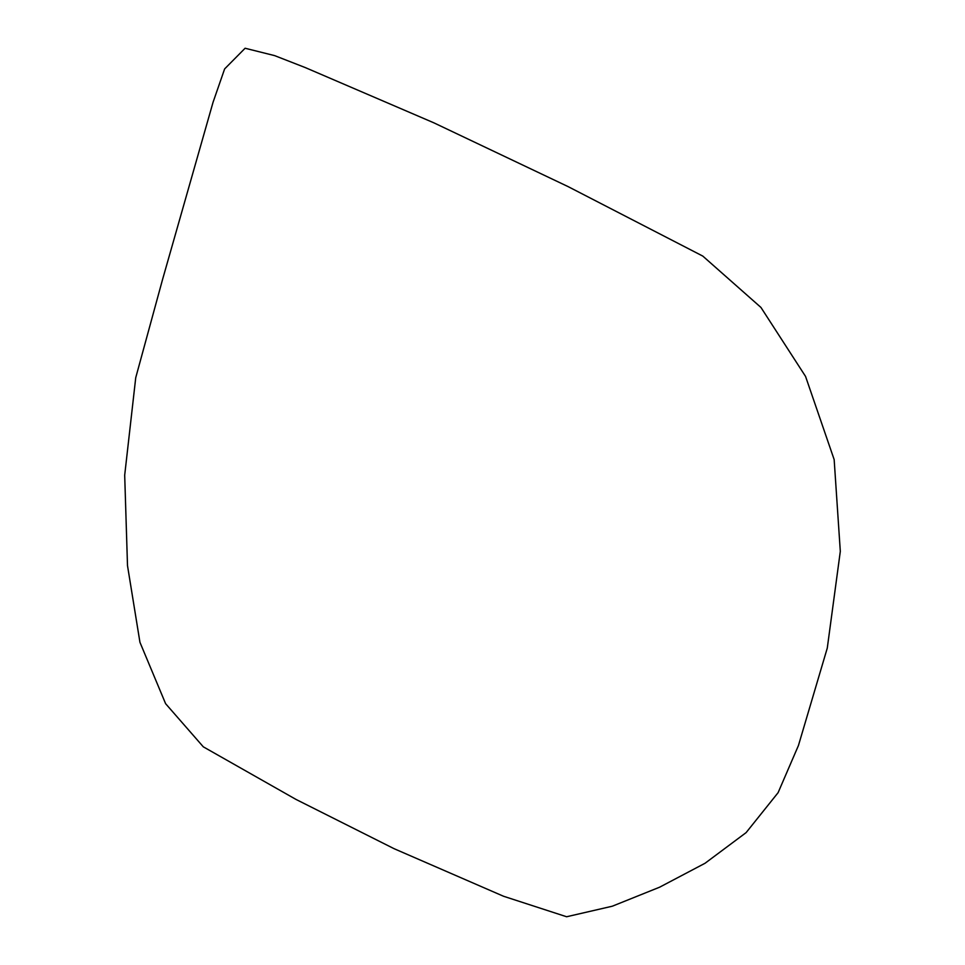 <?xml version="1.0" encoding="UTF-8"?>
<svg xmlns="http://www.w3.org/2000/svg" width="965" height="965" viewBox="0 0 965 965"><rect width="100%" height="100%" fill="white"/><g stroke="black" fill="none" stroke-linecap="round" stroke-linejoin="round"><path stroke-width="1.45" d="M124.69 475.202L127.501 565.635L139.949 642.316L165.606 703.678L203.301 746.826L296.014 799.43L394.07 848.681L503.513 896.244L566.612 916.75L612.305 906.207L659.614 887.197L705.041 863.265L746.114 832.614L778.104 792.663L798.441 745.511L827.282 648.082L840.31 551.365L834.158 459.593L805.558 376.434L760.951 307.449L702.809 256.099L568.096 186.607L433.9 122.845L305.29 67.586L274.627 55.62L245.098 48.25L224.628 68.925L213.048 102.29L162.566 279.452L135.739 377.689L124.69 475.202"/></g></svg>
